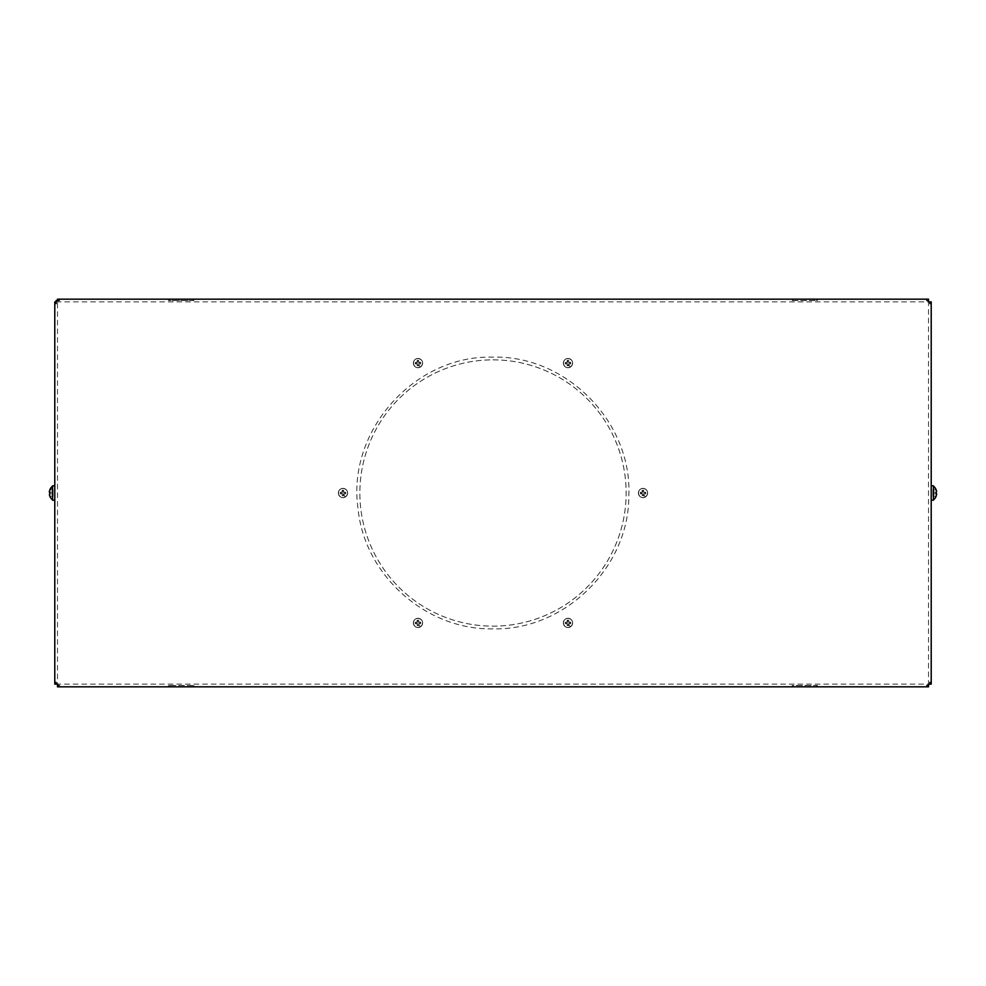 <?xml version="1.0" encoding="UTF-8"?>
<svg xmlns="http://www.w3.org/2000/svg" width="986" height="986" viewBox="0 0 986 986"><rect width="100%" height="100%" fill="white"/><g stroke="black" fill="none" stroke-linecap="round" stroke-linejoin="round"><path stroke-width="0.74" stroke-dasharray="4.93 3.7" d="M493 359.853A133.147 133.147 0 0 1 626.147 493A133.147 133.147 0 0 1 493 626.147A133.147 133.147 0 0 1 359.853 493A133.147 133.147 0 0 1 493 359.853A133.147 133.147 0 0 1 626.147 493A133.147 133.147 0 0 1 493 626.147A133.147 133.147 0 0 1 359.853 493A133.147 133.147 0 0 1 493 359.853M493 628.846C426.075 630.288 364.315 575.269 358.054 508.616C346.69 431.018 414.613 354.775 493 357.154C566.506 355.206 632.125 422.033 628.821 495.49C629.302 567.196 564.682 630.646 493 628.846M645.152 496.919A4.462 4.462 0 0 0 646.927 490.855A4.462 4.462 0 0 0 640.863 489.081A4.462 4.462 0 0 0 639.088 495.145A4.462 4.462 0 0 0 645.152 496.919M570.142 626.825A4.462 4.462 0 0 0 571.917 620.773A4.462 4.462 0 0 0 565.865 618.986A4.462 4.462 0 0 0 564.078 625.05A4.462 4.462 0 0 0 570.142 626.825M420.135 626.825A4.462 4.462 0 0 0 421.922 620.773A4.462 4.462 0 0 0 415.858 618.986A4.462 4.462 0 0 0 414.083 625.05A4.462 4.462 0 0 0 420.135 626.825M345.137 496.919A4.462 4.462 0 0 0 346.912 490.855A4.462 4.462 0 0 0 340.848 489.081A4.462 4.462 0 0 0 339.073 495.145A4.462 4.462 0 0 0 345.137 496.919M420.135 367.014A4.462 4.462 0 0 0 421.922 360.95A4.462 4.462 0 0 0 415.858 359.175A4.462 4.462 0 0 0 414.083 365.227A4.462 4.462 0 0 0 420.135 367.014M570.142 367.014A4.462 4.462 0 0 0 571.917 360.95A4.462 4.462 0 0 0 565.865 359.175A4.462 4.462 0 0 0 564.078 365.227A4.462 4.462 0 0 0 570.142 367.014M56.128 303.552L56.128 300.52L57.471 300.52L57.471 301.864L57.471 299.177L928.529 299.177L928.529 301.864L931.215 301.864L931.215 684.136L928.529 684.136L928.529 686.823L57.471 686.823L57.471 684.136L54.785 684.136L54.785 301.864M56.128 301.864L928.529 301.864L928.529 684.136L57.471 684.136L57.471 301.864L56.128 301.864M54.785 486.677L54.785 500.21L54.785 486.677M56.128 682.448L56.128 684.136M929.872 682.448L929.872 684.136M931.215 486.677L931.215 500.21L931.215 486.677M929.872 301.864L929.872 303.552M793.015 300.52L816.605 300.52L792.165 300.52L793.015 300.52L793.015 299.177L817.456 299.177L792.165 299.177L792.165 300.52L792.165 299.177L793.015 299.177L793.015 300.52M168.544 300.52L168.544 299.177L168.544 300.52L192.985 300.52L168.544 300.52M169.395 299.177L192.985 299.177L169.395 299.177L169.395 300.52L169.395 299.177M193.835 300.52L192.985 300.52L193.835 300.52L193.835 299.177L192.985 299.177L193.835 299.177L193.835 300.52M817.456 300.52L816.605 300.52L817.456 300.52L817.456 299.177L817.456 300.52M59.16 300.52L57.471 300.52M928.529 300.52L926.84 300.52M59.16 685.48L57.471 685.48M928.529 685.48L926.84 685.48M192.985 685.48L168.544 685.48L192.985 685.48L192.985 686.823L169.395 686.823L193.835 686.823L193.835 685.48L193.835 686.823L192.985 686.823L192.985 685.48M168.544 685.48L168.544 686.823L169.395 686.823L168.544 686.823L168.544 685.48M792.165 685.48L793.015 685.48L792.165 685.48L792.165 686.823L793.015 686.823L792.165 686.823L792.165 685.48M793.015 686.823L816.605 686.823L793.015 686.823L793.015 685.48L816.605 685.48L793.015 685.48L793.015 686.823M817.456 685.48L816.605 685.48L816.605 686.823L817.456 686.823L817.456 685.48L817.456 686.823L816.605 686.823L816.605 685.48L817.456 685.48M936.133 489.795L932.904 489.795L932.904 492.162L936.7 492.162L932.904 492.162L936.133 492.162L932.904 492.162L932.904 493.838L936.7 493.838L932.904 493.838L932.904 489.795L936.133 489.795L936.7 492.162M936.133 496.204L932.904 496.204L932.904 493.838L936.133 493.838L932.904 493.838L932.904 496.204L936.133 496.204L936.626 494.405M936.133 493.838L936.145 492.285M933.409 486.936L933.409 499.914L933.409 486.936A8.763 7.691 0 0 1 936.601 491.459M933.409 485.79L933.409 500.21M49.867 492.162L53.096 492.162L49.867 492.162L53.096 492.162L49.867 492.162L49.3 493.838L53.096 493.838L49.867 493.838L53.096 493.838L53.096 492.162L53.096 493.838L49.867 493.838M49.867 496.204L53.096 496.204L53.096 493.838L53.096 496.204L49.867 496.204L49.3 493.838M52.591 486.936L52.591 499.914L52.591 486.936M52.591 500.21L52.591 485.79M49.867 489.795L53.096 489.795L53.096 492.162L53.096 489.795L49.867 489.795L49.374 491.595M640.789 488.933A4.634 4.634 0 0 0 638.94 495.219A4.634 4.634 0 0 0 645.226 497.067A4.634 4.634 0 0 0 647.075 490.781A4.634 4.634 0 0 0 640.789 488.933A4.634 4.634 0 0 0 638.94 495.219A4.634 4.634 0 0 0 645.226 497.067A4.634 4.634 0 0 0 647.075 490.781A4.634 4.634 0 0 0 640.789 488.933A4.634 4.634 0 0 0 638.94 495.219A4.634 4.634 0 0 0 645.226 497.067A4.634 4.634 0 0 0 647.075 490.781A4.634 4.634 0 0 0 640.789 488.933M642.49 495.761L642.33 493.838L642.502 495.354L643.513 495.527L642.502 495.527L643.513 495.527L643.685 493.838L645.362 493.678L645.534 492.495L643.846 492.322L643.513 490.473L642.33 490.646L642.157 492.322L640.641 492.322L640.641 493.678L642.33 493.838L642.49 495.761L643.87 495.416L643.87 493.863L645.768 493.518L645.768 492.482L643.87 492.137L643.87 490.584L642.49 490.239L642.145 492.137L640.234 492.482L640.58 493.863L642.145 493.863L642.145 495.416M640.234 492.482L640.641 493.678L640.641 492.322L642.157 492.495L640.58 492.137M643.525 490.239L642.33 490.646L643.685 490.646L643.513 492.162L643.87 490.584M643.525 495.761L643.513 493.838L645.423 493.863M640.58 493.863L642.502 493.838M642.145 490.584L642.157 492.495M645.768 493.518L645.362 492.322L643.513 492.162M643.87 495.416L643.685 493.838L645.362 493.678L645.423 492.137M643.846 492.495L645.768 492.482M642.502 492.162L642.49 490.239M642.157 493.505L640.234 493.518M565.779 618.838A4.634 4.634 0 0 0 563.93 625.136A4.634 4.634 0 0 0 570.228 626.973A4.634 4.634 0 0 0 572.065 620.687A4.634 4.634 0 0 0 565.779 618.838A4.634 4.634 0 0 0 563.93 625.136A4.634 4.634 0 0 0 570.228 626.973A4.634 4.634 0 0 0 572.065 620.687A4.634 4.634 0 0 0 565.779 618.838A4.634 4.634 0 0 0 563.93 625.136A4.634 4.634 0 0 0 570.228 626.973A4.634 4.634 0 0 0 572.065 620.687A4.634 4.634 0 0 0 565.779 618.838M567.48 625.679L567.332 623.756L567.492 625.272L568.503 625.432L567.492 625.432L568.675 625.272L568.848 623.583L570.537 623.411L570.537 622.4L568.848 622.24L568.675 620.551L567.492 620.379L567.332 622.067L565.471 622.4L565.644 623.583L567.332 623.756L567.48 625.679L568.873 625.334L568.873 623.768L570.771 623.423L570.426 622.043L568.873 622.043L568.528 620.145L567.135 620.49L567.135 622.043L565.237 622.388L565.582 623.768L567.135 623.768L567.135 625.334M565.237 622.388L565.644 623.583L565.644 622.24L567.16 622.4L565.582 622.043M568.528 620.145L567.332 620.551L568.675 620.551L568.503 622.067L568.873 620.49M568.528 625.679L568.503 623.756L570.426 623.768M565.582 623.768L567.492 623.756M567.135 620.49L567.16 622.4M570.771 623.423L570.364 622.24L568.503 622.067M568.873 625.334L568.675 623.756L570.364 623.583L570.426 622.043M568.848 622.4L570.771 622.388M567.492 622.067L567.48 620.145M567.16 623.411L565.237 623.423M415.772 618.838A4.634 4.634 0 0 0 413.935 625.136A4.634 4.634 0 0 0 420.221 626.973A4.634 4.634 0 0 0 422.07 620.687A4.634 4.634 0 0 0 415.772 618.838A4.634 4.634 0 0 0 413.935 625.136A4.634 4.634 0 0 0 420.221 626.973A4.634 4.634 0 0 0 422.07 620.687A4.634 4.634 0 0 0 415.772 618.838A4.634 4.634 0 0 0 413.935 625.136A4.634 4.634 0 0 0 420.221 626.973A4.634 4.634 0 0 0 422.07 620.687A4.634 4.634 0 0 0 415.772 618.838M417.472 625.679L417.325 623.756L417.497 625.272L418.508 625.432L417.497 625.432L418.668 625.272L418.668 623.756L420.529 623.411L420.529 622.4L418.84 622.24L418.668 620.551L417.497 620.379L417.152 622.24L415.463 622.4L415.636 623.583L417.325 623.756L417.472 625.679L418.865 625.334L418.865 623.768L420.763 623.423L420.418 622.043L418.865 622.043L418.52 620.145L417.127 620.49L417.127 622.043L415.229 622.388L415.574 623.768L417.127 623.768L417.127 625.334M415.229 622.388L415.636 623.583L415.636 622.24L417.152 622.4L415.574 622.043M418.52 620.145L417.325 620.551L418.668 620.551L418.508 622.067L418.865 620.49M418.52 625.679L418.84 623.411L420.418 623.768M415.574 623.768L417.497 623.756M417.127 620.49L417.152 622.4M420.763 623.423L420.356 622.24L418.508 622.067M418.865 625.334L418.668 623.756L420.356 623.583L420.418 622.043M418.84 622.4L420.763 622.388M417.497 622.067L417.472 620.145M417.152 623.411L415.229 623.423M340.774 488.933A4.634 4.634 0 0 0 338.925 495.219A4.634 4.634 0 0 0 345.211 497.067A4.634 4.634 0 0 0 347.06 490.781A4.634 4.634 0 0 0 340.774 488.933A4.634 4.634 0 0 0 338.925 495.219A4.634 4.634 0 0 0 345.211 497.067A4.634 4.634 0 0 0 347.06 490.781A4.634 4.634 0 0 0 340.774 488.933A4.634 4.634 0 0 0 338.925 495.219A4.634 4.634 0 0 0 345.211 497.067A4.634 4.634 0 0 0 347.06 490.781A4.634 4.634 0 0 0 340.774 488.933M342.475 495.761L342.315 493.838L342.487 495.354L343.498 495.527L342.487 495.527L343.67 495.354L343.67 493.838L345.519 493.505L345.359 492.322L343.843 492.322L343.67 490.646L342.487 490.473L342.315 492.162L340.466 492.495L340.638 493.678L342.315 493.838L342.475 495.761L343.855 495.416L343.855 493.863L345.42 493.863L345.766 492.482L343.855 492.137L343.855 490.584L342.475 490.239L342.13 492.137L340.232 492.482L340.577 493.863L342.13 493.863L342.13 495.416M340.232 492.482L340.638 493.678L340.638 492.322L342.154 492.495L340.577 492.137M343.51 490.239L342.315 490.646L343.67 490.646L343.498 492.162L343.855 490.584M343.51 495.761L343.498 493.838L345.42 493.863M340.577 493.863L342.487 493.838M342.13 490.584L342.154 492.495M345.766 493.518L345.359 492.322L343.498 492.162M343.855 495.416L343.67 493.838L345.359 493.678L345.42 492.137M343.843 492.495L345.766 492.482M342.487 492.162L342.475 490.239M342.154 493.505L340.232 493.518M415.772 359.027A4.634 4.634 0 0 0 413.935 365.313A4.634 4.634 0 0 0 420.221 367.162A4.634 4.634 0 0 0 422.07 360.864A4.634 4.634 0 0 0 415.772 359.027A4.634 4.634 0 0 0 413.935 365.313A4.634 4.634 0 0 0 420.221 367.162A4.634 4.634 0 0 0 422.07 360.864A4.634 4.634 0 0 0 415.772 359.027A4.634 4.634 0 0 0 413.935 365.313A4.634 4.634 0 0 0 420.221 367.162A4.634 4.634 0 0 0 422.07 360.864A4.634 4.634 0 0 0 415.772 359.027M417.472 365.855L417.325 363.933L417.497 365.449L418.508 365.621L417.497 365.621L418.668 365.449L418.668 363.933L420.529 363.6L420.529 362.589L418.84 362.417L418.668 360.728L417.497 360.568L417.152 362.417L415.463 362.589L415.636 363.76L417.325 363.933L417.472 365.855L418.865 365.51L418.865 363.957L420.763 363.612L420.418 362.232L418.865 362.232L418.52 360.321L417.127 360.666L417.127 362.232L415.229 362.577L415.574 363.957L417.127 363.957L417.127 365.51M415.229 362.577L415.636 363.76L415.636 362.417L417.152 362.589L415.574 362.232M418.52 360.321L417.325 360.728L418.668 360.728L418.508 362.244L418.865 360.666M418.52 365.855L418.84 363.6L420.418 363.957M415.574 363.957L417.497 363.933M417.127 360.666L417.152 362.589M420.763 363.612L420.356 362.417L418.508 362.244M418.865 365.51L418.668 363.933L420.356 363.76L420.418 362.232M418.84 362.589L420.763 362.577M417.497 362.244L417.472 360.321M417.152 363.6L415.229 363.612M565.779 359.027A4.634 4.634 0 0 0 563.93 365.313A4.634 4.634 0 0 0 570.228 367.162A4.634 4.634 0 0 0 572.065 360.864A4.634 4.634 0 0 0 565.779 359.027A4.634 4.634 0 0 0 563.93 365.313A4.634 4.634 0 0 0 570.228 367.162A4.634 4.634 0 0 0 572.065 360.864A4.634 4.634 0 0 0 565.779 359.027A4.634 4.634 0 0 0 563.93 365.313A4.634 4.634 0 0 0 570.228 367.162A4.634 4.634 0 0 0 572.065 360.864A4.634 4.634 0 0 0 565.779 359.027M567.48 365.855L567.332 363.933L567.492 365.449L568.503 365.621L567.492 365.621L568.675 365.449L568.848 363.76L570.537 363.6L570.364 362.417L568.675 362.244L568.675 360.728L567.492 360.568L567.332 362.244L565.471 362.589L565.644 363.76L567.332 363.933L567.48 365.855L568.873 365.51L568.873 363.957L570.771 363.612L570.426 362.232L568.873 362.232L568.528 360.321L567.135 360.666L567.135 362.232L565.237 362.577L565.582 363.957L567.135 363.957L567.135 365.51M565.237 362.577L565.644 363.76L565.644 362.417L567.16 362.589L565.582 362.232M568.528 360.321L567.332 360.728L568.675 360.728L568.503 362.244L568.873 360.666M568.528 365.855L568.503 363.933L570.426 363.957M565.582 363.957L567.492 363.933M567.135 360.666L567.16 362.589M570.771 363.612L570.364 362.417L568.503 362.244M568.873 365.51L568.675 363.933L570.364 363.76L570.426 362.232M568.848 362.589L570.771 362.577M567.492 362.244L567.48 360.321M567.16 363.6L565.237 363.612M816.605 299.177L816.605 300.52L816.605 299.177M192.985 299.177L192.985 300.52L192.985 299.177M169.395 686.823L169.395 685.48L169.395 686.823M645.201 497.018A4.585 4.585 0 0 1 638.99 495.194A4.585 4.585 0 0 1 640.814 488.982A4.585 4.585 0 0 1 647.026 490.806A4.585 4.585 0 0 1 645.201 497.018L643.87 494.578M570.204 626.923A4.585 4.585 0 0 1 563.98 625.099A4.585 4.585 0 0 1 565.804 618.888A4.585 4.585 0 0 1 572.028 620.712A4.585 4.585 0 0 1 570.204 626.923L568.873 624.495M420.196 626.923A4.585 4.585 0 0 1 413.972 625.099A4.585 4.585 0 0 1 415.796 618.888A4.585 4.585 0 0 1 422.02 620.712A4.585 4.585 0 0 1 420.196 626.923L418.865 624.495M345.186 497.018A4.585 4.585 0 0 1 338.974 495.194A4.585 4.585 0 0 1 340.799 488.982A4.585 4.585 0 0 1 347.01 490.806A4.585 4.585 0 0 1 345.186 497.018L343.855 494.578M420.196 367.112A4.585 4.585 0 0 1 413.972 365.288A4.585 4.585 0 0 1 415.796 359.077A4.585 4.585 0 0 1 422.02 360.901A4.585 4.585 0 0 1 420.196 367.112L418.865 364.672M570.204 367.112A4.585 4.585 0 0 1 563.98 365.288A4.585 4.585 0 0 1 565.804 359.077A4.585 4.585 0 0 1 572.028 360.901A4.585 4.585 0 0 1 570.204 367.112L568.873 364.672"/><path stroke-width="1.48" d="M929.872 301.864L931.215 301.864L931.215 303.552L929.872 303.552L929.872 301.864L928.529 301.864L928.529 299.177L57.471 299.177L57.471 300.52M54.785 301.864L56.128 301.864L54.785 301.864L54.785 684.136L56.128 684.136L56.128 682.448L54.785 682.448M54.785 303.552L56.128 303.552L56.128 300.52L59.16 300.52L59.16 299.177M926.84 686.823L926.84 685.48L928.529 685.48L928.529 686.823L59.16 686.823L59.16 685.48L57.471 685.48L57.471 684.136L56.128 684.136M928.529 685.48L928.529 684.136L929.872 684.136L929.872 682.448L931.215 682.448L931.215 684.136L929.872 684.136M931.215 303.552L931.215 682.448M928.529 300.52L926.84 300.52L926.84 299.177M57.471 685.48L57.471 686.823L59.16 686.823M936.133 492.162L936.133 493.838M936.601 491.459L936.133 489.795A8.763 8.763 0 0 0 933.409 486.086M936.7 493.838L936.133 496.204A8.763 8.763 0 0 1 933.409 499.914M931.215 500.21L933.409 500.21L933.409 485.79L931.215 485.79M49.3 492.162L49.867 489.795A8.763 8.763 0 0 1 52.591 486.086M49.867 493.838L49.867 492.162L49.867 493.838M52.591 499.914A8.763 8.763 0 0 1 49.83 496.204L49.399 494.541M54.785 485.79L52.591 485.79L52.591 500.21L54.785 500.21M49.399 491.459A8.763 7.691 0 0 1 52.591 486.936"/></g></svg>
